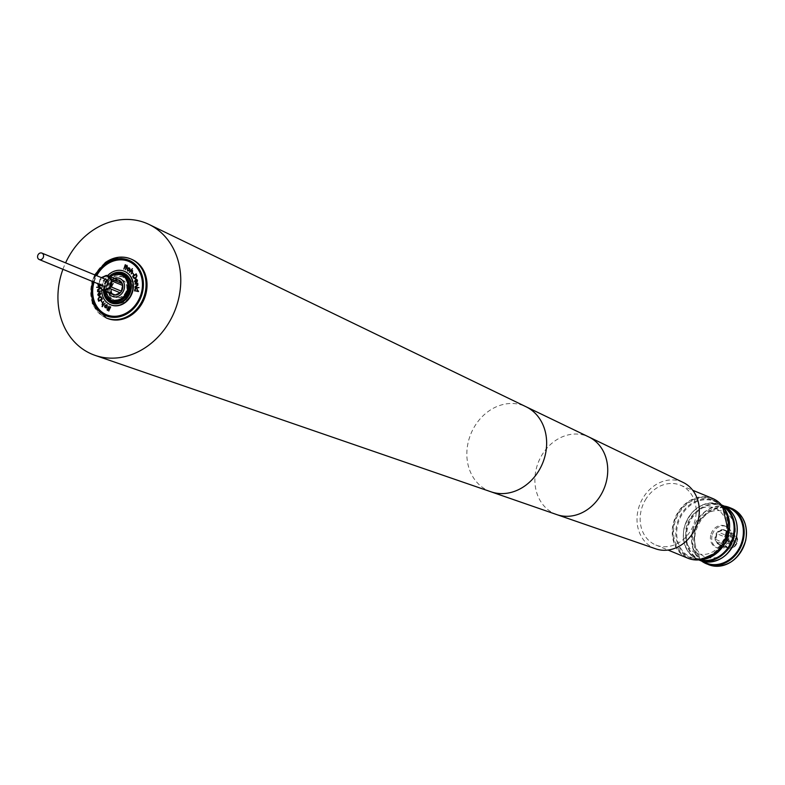 <?xml version="1.0" encoding="UTF-8"?>
<svg xmlns="http://www.w3.org/2000/svg" width="785" height="785" viewBox="0 0 785 785"><rect width="100%" height="100%" fill="white"/><g stroke="black" fill="none" stroke-linecap="round" stroke-linejoin="round"><path stroke-width="0.59" stroke-dasharray="3.92 2.94" d="M117.387 297.711A9.184 7.732 112.4 0 1 115.846 297.279A9.184 7.732 112.4 0 1 111.882 286.741A9.184 7.732 112.4 0 1 121.312 279.882A9.184 7.732 112.4 0 1 122.852 280.304A9.184 7.732 112.4 0 1 126.817 290.852A9.184 7.732 112.4 0 1 117.387 297.711M116.936 297.525A9.184 7.732 112.4 0 1 115.395 297.093A9.184 7.732 112.4 0 1 111.431 286.554A9.184 7.732 112.4 0 1 120.851 279.695A9.184 7.732 112.4 0 1 122.401 280.117A9.184 7.732 112.4 0 1 126.365 290.666A9.184 7.732 112.4 0 1 116.936 297.525M119.349 299.213A12.285 10.342 112.4 0 1 112.402 299.222A12.285 10.342 112.4 0 1 106.515 287.869A12.285 10.342 112.4 0 1 114.826 276.506A12.285 10.342 112.4 0 1 121.773 276.506A12.285 10.342 112.4 0 1 127.661 287.85A12.285 10.342 112.4 0 1 119.349 299.213M123.834 298.506A12.285 10.342 112.4 0 1 121.165 299.958A12.285 10.342 112.4 0 1 114.208 299.968A12.285 10.342 112.4 0 1 108.32 288.615A12.285 10.342 112.4 0 1 116.631 277.252A12.285 10.342 112.4 0 1 123.579 277.242A12.285 10.342 112.4 0 1 129.378 285.073M111.342 300.881A14.228 11.981 112.4 0 1 104.866 287.673A14.228 11.981 112.4 0 1 114.463 274.721A14.228 11.981 112.4 0 1 122.185 274.583M119.016 280.265A7.762 6.535 -67.6 0 0 117.779 279.931A7.762 6.535 -67.6 0 0 109.822 285.691A7.762 6.535 -67.6 0 0 113.099 294.611M112.598 294.385A7.762 6.535 112.4 0 1 109.822 291.245L99.293 286.908A7.762 6.535 112.4 0 1 99.204 286.682M98.841 284.896L109.331 289.38A7.762 6.535 112.4 0 1 110.587 283.65L100.068 279.313A7.762 6.535 112.4 0 1 101.314 277.704L111.843 282.041A7.762 6.535 112.4 0 1 116.759 279.813L106.014 275.574M106.466 279.715A3.483 2.934 -67.6 0 0 105.887 279.558A3.483 2.934 -67.6 0 0 102.315 282.158A3.483 2.934 -67.6 0 0 103.816 286.152M109.557 300.007A15.2 12.795 112.4 0 1 113.334 276.487A15.2 12.795 112.4 0 1 120.301 273.936M124.236 274.416A15.2 12.795 112.4 0 1 125.139 274.74A15.2 12.795 112.4 0 1 132.518 286.849A15.2 12.795 112.4 0 1 125.364 301.106A15.2 12.795 112.4 0 1 113.55 302.843A15.2 12.795 112.4 0 1 112.677 302.441M105.386 295.317A15.2 12.795 112.4 0 1 111.558 275.751A15.2 12.795 112.4 0 1 114.041 274.318M104.68 293.561A15.523 13.06 112.4 0 1 111.588 275.555A15.523 13.06 112.4 0 1 112.304 275.074M101.736 289.263A18.114 15.239 112.4 0 1 107.584 275.623M110.665 304.806A18.114 15.239 112.4 0 1 102.04 290.342A18.114 15.239 112.4 0 1 110.567 273.465A18.114 15.239 112.4 0 1 124.472 271.325M128.593 261.336A28.908 24.335 112.4 0 1 128.75 261.405A28.908 24.335 112.4 0 1 142.782 284.435A28.908 24.335 112.4 0 1 129.182 311.537A28.908 24.335 112.4 0 1 106.711 314.854A28.908 24.335 112.4 0 1 106.554 314.785M131.036 259.06A31.95 26.896 -67.6 0 0 106.701 262.916A31.95 26.896 -67.6 0 0 91.659 292.579A31.95 26.896 -67.6 0 0 106.681 318.121M655.828 548.872A35.963 30.272 112.4 0 1 640.599 502.577A35.963 30.272 112.4 0 1 683.215 482.471M62.928 269.294A70.885 59.66 112.4 0 1 65.587 262.857M722.053 544.859A31.95 26.896 112.4 0 1 683.136 555.015A31.95 26.896 112.4 0 1 678.829 511.987A31.95 26.896 112.4 0 1 717.745 501.821A31.95 26.896 112.4 0 1 722.053 544.859M712.574 498.446A32.342 27.22 -67.6 0 0 678.368 511.702A32.342 27.22 -67.6 0 0 687.915 558.233M646.281 498.475A32.342 27.22 -67.6 0 0 655.828 545.006A32.342 27.22 -67.6 0 0 690.035 531.749A32.342 27.22 -67.6 0 0 680.487 485.209A32.342 27.22 -67.6 0 0 646.281 498.475M726.508 532.279A31.047 26.131 112.4 0 1 688.602 557.124A31.047 26.131 112.4 0 1 674.374 524.557A31.047 26.131 112.4 0 1 712.28 499.721A31.047 26.131 112.4 0 1 726.508 532.279M712.024 535.772A11.579 9.744 -67.6 0 0 717.333 547.91A11.579 9.744 -67.6 0 0 731.473 538.647A11.579 9.744 -67.6 0 0 726.164 526.509A11.579 9.744 -67.6 0 0 712.024 535.772M710.729 535.233A11.579 9.744 -67.6 0 0 716.038 547.38A11.579 9.744 -67.6 0 0 730.178 538.117A11.579 9.744 -67.6 0 0 724.869 525.97A11.579 9.744 -67.6 0 0 710.729 535.233M726.567 541.807A7.762 6.535 112.4 0 1 718.785 544.378A7.762 6.535 112.4 0 1 716.931 532.603A7.762 6.535 112.4 0 1 724.702 530.032A7.762 6.535 112.4 0 1 726.567 541.807M724.575 539.285L736.634 541.071L736.359 542.317L724.3 540.541L724.575 539.285L737.488 541.414L737.449 538.961A7.762 6.535 -67.6 0 0 736.958 537.097L733.298 533.594A7.762 6.535 -67.6 0 0 731.561 533.339L726.635 535.566A7.762 6.535 -67.6 0 0 725.968 536.332A7.762 6.535 -67.6 0 0 725.389 537.176L716.99 533.721L715.734 539.442A7.762 6.535 112.4 0 1 716.99 533.721M715.734 539.442L724.133 542.906A7.762 6.535 -67.6 0 0 724.614 544.77L716.224 541.316L719.884 544.81A7.762 6.535 112.4 0 1 719.433 544.653A7.762 6.535 112.4 0 1 716.224 541.316M719.884 544.81L728.274 548.273A7.762 6.535 -67.6 0 0 730.011 548.529L721.621 545.065L726.537 542.837A7.762 6.535 112.4 0 1 721.621 545.065M726.537 542.837L734.937 546.301A7.762 6.535 -67.6 0 0 735.604 545.536A7.762 6.535 -67.6 0 0 736.183 544.692L734.858 546.605L730.217 548.558L728.303 548.283L724.614 544.77M728.568 533.633L724.908 530.14A7.762 6.535 112.4 0 1 725.35 530.297A7.762 6.535 112.4 0 1 728.568 533.633L737.036 537.048L737.664 539.53L729.049 535.507A7.762 6.535 112.4 0 1 727.793 541.228L729.049 535.507M98.419 283.925L101.128 284.631L98.9 284.141L99.97 279.274L101.373 277.615M94.072 282.139A28.908 24.335 112.4 0 1 96.732 275.702M98.243 284.926L99.283 286.76L101.088 285.014L99.43 287.114L100.637 287.202L99.97 287.565M99.067 286.466L101.029 284.984L99.41 287.035M736.359 542.317L725.154 540.885L724.133 542.906M736.634 541.071L737.488 541.414M724.3 540.541L725.154 540.885M718.246 532.102A7.762 6.535 112.4 0 1 723.162 529.875L718.246 532.102L726.635 535.566M731.561 533.339L723.162 529.875M724.908 530.14L733.298 533.594M725.389 537.176L725.428 539.629M727.793 541.228L736.183 544.692L737.203 542.67M98.851 293.129L98.105 294.552M98.174 294.581L98.498 295.258M98.567 295.278L99.204 295.454M106.868 305.08L105.21 305.493M105.278 305.522L105.367 307.278M136.767 279.813L136.05 279.656M136.109 279.686L136.6 281.972M101.196 297.466L99.44 297.289M99.509 297.319L98.429 299.144M98.488 299.173L98.949 300.704M136.08 274.456L133.165 276.34M133.234 276.369L133.931 277.782M129.25 268.333L127.592 268.882M127.661 268.902L127.847 270.629M99.038 292.599L99.528 295.386M99.724 292.481L100.804 293.698L99.577 295.808L98.625 295.798M99.509 295.778L98.557 295.759M106.75 304.551L107.319 307.072L105.2 307.651L106.299 307.808M93.749 282.001A28.908 24.335 112.4 0 1 96.408 275.564M135.785 279.764L134.912 281.373L135.834 282.266L135.363 282.561M136.688 279.303L137.552 280.343L136.364 282.482M100.922 296.701L102.364 299.134L98.714 301.234M136.217 273.896L137.032 275.937L135.874 278.214L134.196 278.508M129.397 267.95L128.279 267.871L129.466 267.97L129.819 270.305L127.71 271.011M103.414 290.597A16.171 13.61 112.4 0 1 109.311 276.281M101.873 277.821L101.255 278.106L101.442 277.645M101.255 278.106L101.255 278.106A7.114 5.986 -67.6 0 0 100.254 279.391L99.195 284.248M116.759 279.813L111.843 282.041M110.587 283.65L109.331 289.38M109.822 291.245L113.482 294.748M98.576 283.64L101.245 284.219M101.304 284.248L98.39 284.023M132.861 273.151L133.695 274.367M100.46 288.537L97.801 290.067M97.87 290.087L98.616 291.088M100.47 290.95L97.497 291.647M101.952 302.176L101.461 300.655M137.385 291.363L134.52 290.901M132.351 270.884L131.124 270.874L129.682 272.424M132.39 268.705L131.478 270.374L132.655 270.639L132.312 272.699L131.164 273.965M131.478 270.374L132.587 270.619M126.562 266.478L126.042 266.262M125.62 269.706L126.758 266.959M126.974 265.301L126.836 266.586M126.905 266.615L127.435 266.831M125.669 264.888L124.197 269.157M99.499 287.114L100.637 287.202M100.696 287.232L96.643 287.261M103.728 301.528L102.423 304.511M102.482 304.541L103.689 304.629M103.326 305.11L102.178 304.766L103.326 305.11M105.131 303.147L102.256 306.709M109.007 306.16L108.516 309.212M107.82 308.858L107.241 308.574M107.457 310.458L107.987 309.349M137.13 284.013L135.01 284.199M137.895 283.316L137.454 283.817L138.082 284.926L136.639 286.378L135.079 286.603M110.754 306.935L108.713 310.988M136.325 287.958L134.981 287.899M136.492 288.301L134.696 290.126M139.053 287.604L136.747 287.977L137.561 290.097M728.549 533.27A30.399 25.581 112.4 0 1 696.54 558.989A30.399 25.581 112.4 0 1 677.494 525.705A30.399 25.581 112.4 0 1 709.512 499.976A30.399 25.581 112.4 0 1 728.549 533.27M736.35 536.734A29.231 24.61 112.4 0 1 705.558 561.481A29.231 24.61 112.4 0 1 687.248 529.473A29.231 24.61 112.4 0 1 718.039 504.726A29.231 24.61 112.4 0 1 736.35 536.734M104.199 290.921A14.228 11.981 112.4 0 1 110.106 276.605M110.381 276.722A13.58 11.432 -67.6 0 0 104.483 291.039M95.544 275.211A30.007 25.257 -67.6 0 0 92.885 281.648M106.201 317.935A31.95 26.896 112.4 0 1 90.697 292.481A31.95 26.896 112.4 0 1 105.73 262.524M556.879 514.636A42.037 35.384 112.4 0 1 539.089 460.52A42.037 35.384 112.4 0 1 563.002 436.548A42.037 35.384 112.4 0 1 588.897 437M490.968 491.793L490.939 491.783A46.05 38.759 112.4 0 1 466.839 453.926A46.05 38.759 112.4 0 1 491.076 409.554A46.05 38.759 112.4 0 1 497.651 406.237A46.05 38.759 112.4 0 1 526.009 406.738L526.038 406.748M722.592 506.325A31.047 26.131 -67.6 0 0 714.536 500.653A31.047 26.131 -67.6 0 0 676.631 525.499A31.047 26.131 -67.6 0 0 690.869 558.057A31.047 26.131 -67.6 0 0 700.583 559.705M722.377 506.04A29.231 24.61 -67.6 0 0 684.226 528.226A29.231 24.61 -67.6 0 0 700.22 559.754M698.836 559.901A29.752 25.041 112.4 0 1 697.747 559.489A29.752 25.041 112.4 0 1 684.108 528.295A29.752 25.041 112.4 0 1 720.434 504.49A29.752 25.041 112.4 0 1 721.493 504.961M722.828 505.471A29.752 25.041 -67.6 0 0 686.492 529.276A29.752 25.041 -67.6 0 0 700.141 560.48M725.576 506.845A29.81 25.1 -67.6 0 0 692.498 531.769A29.81 25.1 -67.6 0 0 703.066 561.442M724.133 506.06L704.214 512.114L692.242 531.769L692.831 548.421L701.486 560.981A30.399 25.581 112.4 0 1 692.331 531.828A30.399 25.581 112.4 0 1 724.143 506.07M731.718 508.444A30.399 25.581 -67.6 0 0 694.607 532.76A30.399 25.581 -67.6 0 0 708.541 564.641M745.446 540.374A29.752 25.041 112.4 0 1 714.105 565.553A29.752 25.041 112.4 0 1 695.471 532.976A29.752 25.041 112.4 0 1 726.802 507.797A29.752 25.041 112.4 0 1 745.446 540.374M726.164 539.776A6.466 5.446 112.4 0 1 727.42 537.362A6.466 5.446 112.4 0 1 733.926 535.233A6.466 5.446 112.4 0 1 736.978 541.375M736.703 542.631A6.466 5.446 112.4 0 1 730.05 547.479A6.466 5.446 112.4 0 1 725.889 541.032M98.998 284.17L100.068 279.313M114.522 278.43A9.705 8.164 -67.6 0 0 108.615 292.746M725.772 533.211C724.123 540.178 720.669 545.761 715.39 549.961C713.369 551.551 707.314 556.536 696.56 553.405C688.16 549.961 684.677 541.542 686.09 528.158C687.738 521.191 691.192 515.608 696.472 511.408C698.493 509.818 704.547 504.834 715.302 507.964C724.8 513.645 728.294 522.064 725.772 533.211M734.485 536.803C732.847 543.769 729.383 549.353 724.104 553.553C722.082 555.142 716.028 560.127 705.273 556.997C696.854 553.513 693.371 545.094 694.803 531.749C696.452 524.792 699.906 519.209 705.185 514.999C706.912 513.547 713.428 508.376 724.015 511.555C733.592 517.403 737.086 525.822 734.485 536.803M112.402 299.222L114.208 299.968M110.018 276.575L104.12 290.892M123.363 274.014L125.139 274.74M94.71 274.868L92.061 281.305M655.828 545.006L668.064 550.049M700.416 559.725L688.602 557.124M721.454 504.902L720.434 504.49C702.948 500.33 690.81 508.248 684.02 528.236C681.615 543.171 686.198 553.592 697.747 559.489L698.768 559.911M717.333 547.91L716.038 547.38M718.785 544.378L719.433 544.653M724.702 530.032L725.35 530.297M726.164 526.509L724.869 525.97M712.28 499.721L722.494 506.197M680.487 485.209L692.723 490.262M111.774 302.117L113.55 302.843M121.773 276.506L123.579 277.242"/><path stroke-width="1.18" d="M122.185 274.583A14.228 11.981 112.4 0 1 122.509 274.711A14.228 11.981 112.4 0 1 129.329 287.85A14.228 11.981 112.4 0 1 119.712 301.008A14.228 11.981 112.4 0 1 111.666 301.018A14.228 11.981 112.4 0 1 111.342 300.881M113.099 294.611A7.762 6.535 -67.6 0 0 113.158 294.64A7.762 6.535 -67.6 0 0 114.463 294.993A7.762 6.535 -67.6 0 0 122.431 289.204A7.762 6.535 -67.6 0 0 119.075 280.284A7.762 6.535 -67.6 0 0 119.016 280.265M99.195 284.248L99.057 284.857A7.114 5.986 -67.6 0 0 99.44 286.348L102.953 290.411L113.482 294.748A7.762 6.535 112.4 0 1 113.03 294.581A7.762 6.535 112.4 0 1 112.598 294.385M122.166 283.571L118.506 280.068A7.762 6.535 112.4 0 1 118.947 280.235A7.762 6.535 112.4 0 1 122.166 283.571L111.637 279.234L110.842 279.519L107.349 276.183L107.977 275.731L107.349 276.183A7.114 5.986 -67.6 0 0 106.662 276.035A7.114 5.986 -67.6 0 0 105.955 275.977L101.873 277.821M39.25 259.531L103.816 286.152A3.483 2.934 -67.6 0 0 104.395 286.319A3.483 2.934 -67.6 0 0 107.977 283.719A3.483 2.934 -67.6 0 0 106.466 279.715L41.899 253.094A3.483 2.934 -67.6 0 0 41.32 252.937A3.483 2.934 -67.6 0 0 37.749 255.527A3.483 2.934 -67.6 0 0 39.25 259.531A3.483 2.934 -67.6 0 0 39.839 259.688A3.483 2.934 -67.6 0 0 43.41 257.087A3.483 2.934 -67.6 0 0 41.899 253.094M120.301 273.936A15.2 12.795 112.4 0 1 124.236 274.416M114.041 274.318A15.2 12.795 112.4 0 1 123.363 274.014A15.2 12.795 112.4 0 1 130.742 286.123A15.2 12.795 112.4 0 1 123.588 300.37A15.2 12.795 112.4 0 1 111.774 302.117A15.2 12.795 112.4 0 1 105.386 295.317M112.304 275.074A15.523 13.06 112.4 0 1 129.878 279.98A15.523 13.06 112.4 0 1 123.883 300.694A15.523 13.06 112.4 0 1 104.68 293.561M109.311 276.281A16.171 13.61 112.4 0 1 111.009 274.897A16.171 13.61 112.4 0 1 129.868 279.117A16.171 13.61 112.4 0 1 123.814 301.087A16.171 13.61 112.4 0 1 103.414 290.597M107.584 275.623A18.114 15.239 112.4 0 1 110.243 273.327A18.114 15.239 112.4 0 1 124.315 271.257A18.114 15.239 112.4 0 1 133.097 285.681A18.114 15.239 112.4 0 1 124.579 302.657A18.114 15.239 112.4 0 1 110.508 304.737A18.114 15.239 112.4 0 1 101.736 289.263M124.472 271.325A18.114 15.239 112.4 0 1 124.638 271.384A18.114 15.239 112.4 0 1 133.421 285.818A18.114 15.239 112.4 0 1 124.903 302.794A18.114 15.239 112.4 0 1 110.832 304.874A18.114 15.239 112.4 0 1 110.665 304.806M96.732 275.702A28.908 24.335 112.4 0 1 106.289 264.712A28.908 24.335 112.4 0 1 128.593 261.336M96.408 275.564A28.908 24.335 112.4 0 1 105.965 264.584A28.908 24.335 112.4 0 1 128.436 261.268A28.908 24.335 112.4 0 1 142.458 284.298A28.908 24.335 112.4 0 1 128.858 311.409A28.908 24.335 112.4 0 1 106.387 314.726A28.908 24.335 112.4 0 1 93.749 282.001M106.681 318.121A31.95 26.896 -67.6 0 0 107.162 318.327A31.95 26.896 -67.6 0 0 131.998 314.667A31.95 26.896 -67.6 0 0 147.03 284.71A31.95 26.896 -67.6 0 0 131.527 259.256A31.95 26.896 -67.6 0 0 131.036 259.06M556.899 514.646A42.037 35.384 112.4 0 0 579.615 513.792A42.037 35.384 112.4 0 0 603.528 489.82A42.037 35.384 112.4 0 0 588.917 437.01A42.037 35.384 112.4 0 1 588.917 437.01L683.215 482.471A35.963 30.272 112.4 0 1 695.716 527.638A35.963 30.272 112.4 0 1 655.828 548.872L556.899 514.646A42.037 35.384 112.4 0 1 556.879 514.636L490.968 491.793M65.587 262.857A70.885 59.66 112.4 0 1 69.953 254.634A70.885 59.66 112.4 0 1 149.091 224.481A70.885 59.66 112.4 0 1 168.746 322.959A70.885 59.66 112.4 0 1 95.113 355.379A70.885 59.66 112.4 0 1 62.928 269.294M668.064 550.049L687.915 558.233A32.342 27.22 -67.6 0 0 722.121 544.976A32.342 27.22 -67.6 0 0 712.574 498.446L692.723 490.262M108.713 310.988L110.695 306.906L108.713 310.988M136.07 284.013L135 283.777L137.895 283.287L137.385 283.787L138.023 284.896L136.57 286.348L135.079 286.603L137.669 284.876L136.07 284.013M104.258 304.001L102.011 306.425L103.257 305.08L102.109 304.737L103.679 301.479L102.423 304.511L103.63 304.609L105.112 303.177M102.276 306.69L103.326 305.11L102.109 304.737L102.619 302.735L103.728 301.528M102.423 304.511L104.326 304.03M125.6 264.859L123.824 269.049L125.6 264.859M125.904 266.596L126.974 265.301L127.366 266.812L126.699 266.929L125.561 269.677L126.11 266.292M137.326 291.333L134.608 290.479L137.326 291.333M99.342 291.039L100.392 291.343L97.497 291.647L98.027 291.176L97.468 290.018L98.969 288.664L100.46 288.507L97.801 290.067L98.557 291.058L100.401 290.96M98.616 291.088L99.401 291.068M99.204 286.829L98.419 283.925M127.71 271.011L127.347 268.696L128.21 267.842L129.397 267.95L130.025 269.019L129.751 270.275L127.651 270.982L127.288 268.666L129.397 267.95M133.205 277.39L132.675 276.212L136.197 273.847L136.963 275.908L135.805 278.194L134.127 278.479L132.734 276.232L136.217 273.896M101.834 297.878L102.295 299.105L98.674 301.254L98.017 299.114L99.293 296.897L100.892 296.681L101.834 297.878M135.677 282.639L134.52 281.511L135.658 279.323L136.688 279.303L137.483 280.314L137.198 281.786L136.305 282.502L135.726 279.745L134.843 281.344L135.776 282.247L135.295 282.541M106.554 314.785A28.908 24.335 112.4 0 1 94.072 282.139M106.299 307.808L105.141 307.622L104.582 306.513L104.915 305.277L107.015 304.717L107.251 307.043L106.299 307.808L105.141 307.622L104.64 306.533L104.974 305.306L107.084 304.737M99.469 295.366L100.48 293.845L99.724 292.481L100.745 293.668L99.509 295.778L98.488 295.729L97.762 294.669L99.028 292.56L99.469 295.366L100.411 293.816L99.94 292.54M99.509 295.778L98.488 295.729L97.821 294.699L99.096 292.579M133.695 274.367L132.861 273.151L133.695 274.367M101.186 300.89L101.952 302.176L101.491 300.714M130.457 271.492L129.427 272.15L132.341 268.656L131.409 270.354L132.587 270.619L132.253 272.67L131.164 273.965L132.292 270.864L130.457 271.492M131.183 273.945L132.439 271.914L132.351 270.884L131.066 270.845M97.526 283.964L97.772 283.316M99.97 287.565L96.643 287.261L98.949 287.045L98.194 284.827L99.067 286.466M108.516 309.212L107.388 310.438L107.084 308.907L107.751 308.829L109.007 306.16L108.516 309.212M138.15 291.598L138.307 290.911L138.15 291.598L138.592 291.323M136.256 287.938L135.03 287.477L138.984 287.585L136.678 287.948L137.561 290.097L136.423 288.272L134.696 290.126L136.256 287.938L134.765 289.537M98.782 293.099L99.204 295.454L98.567 295.278L99.204 295.454L98.782 293.099L98.105 294.552L99.145 295.425L98.498 295.258M105.367 307.278L106.966 306.817L106.799 305.051L105.21 305.493L105.602 307.406M105.425 307.298L107.035 306.847L106.623 304.943M136.05 279.656L136.531 281.943L137.139 280.451L136.05 279.656L137.139 280.451M98.881 300.675L101.883 298.967L101.196 297.466L99.44 297.289L98.429 299.144L98.881 300.675L101.814 298.938L100.725 297.123M133.931 277.782L135.628 277.811L136.551 275.908L136.011 274.426L133.165 276.34L134.353 278.067M127.916 270.658L129.505 270.109L129.191 268.313L127.592 268.882L127.847 270.629L129.437 270.079L129.064 268.244M137.198 280.48L136.531 281.943M133.999 277.811L135.697 277.841L136.619 275.937L136.011 274.426M106.368 307.838L105.2 307.651M136.364 282.482L135.726 279.745M135.746 282.669L134.588 281.53L135.726 279.352L136.757 279.332M98.714 301.234L98.076 299.144L99.352 296.926L100.922 296.701M134.156 278.489L133.273 277.419M128.279 267.871L129.466 267.97M112.677 302.441A15.2 12.795 112.4 0 1 109.557 300.007M107.123 275.535A7.762 6.535 112.4 0 1 107.947 275.721L107.074 275.525A7.762 6.535 112.4 0 0 106.24 275.476L105.955 275.977M99.057 284.857L98.812 285.043A7.762 6.535 112.4 0 0 99.204 286.682M99.44 286.348L102.855 290.313M104.326 289.9A7.114 5.986 -67.6 0 1 102.943 289.694L102.953 290.411A7.762 6.535 112.4 0 0 103.806 290.607A7.762 6.535 112.4 0 0 104.69 290.666L104.326 289.9L109.027 287.771A7.114 5.986 -67.6 0 0 110.028 286.486L111.234 281.01A7.114 5.986 -67.6 0 0 110.842 279.519M121.39 291.166L122.646 285.436A7.762 6.535 112.4 0 1 121.39 291.166L110.862 286.819A7.762 6.535 112.4 0 1 109.615 288.438L109.027 287.771M118.506 280.068L107.977 275.731L111.637 279.234A7.762 6.535 112.4 0 1 112.127 281.099L111.234 281.01M122.646 285.436L112.127 281.099L110.862 286.819L110.028 286.486M115.218 295.003L120.134 292.776A7.762 6.535 112.4 0 1 115.218 295.003L104.69 290.666L109.615 288.438L120.134 292.776M129.378 285.073A12.285 10.342 112.4 0 1 123.834 298.506M133.46 274.593L132.891 273.2M97.566 291.647L98.096 291.206L97.526 290.048L99.038 288.694L100.46 288.537M101.981 302.156L101.245 300.91M134.588 290.911L137.414 290.931M131.124 270.874L132.027 270.678M129.702 272.395L132.39 268.705M125.561 269.677L126.365 266.792M127.229 267.145L126.699 266.929M126.503 266.449L127.042 265.33M123.893 269.069L125.237 264.751M96.712 287.261L99.008 287.075L98.076 285.446M98.145 285.465L98.243 284.926M102.482 304.541L103.689 304.629L102.482 304.541M103.326 305.11L102.178 304.766M109.076 306.189L107.751 308.829M107.398 310.428L107.663 309.182L107.084 308.907M135.148 286.594L137.179 285.818L137.669 284.876M137.738 284.906L136.924 283.964M135.079 284.19L137.895 283.316M108.781 311.007L110.342 306.778M137.571 290.038L136.423 288.272M135.04 287.909L138.984 287.604M113.815 274.446A14.228 11.981 112.4 0 1 121.861 274.446A14.228 11.981 112.4 0 1 128.681 287.585A14.228 11.981 112.4 0 1 119.065 300.743A14.228 11.981 112.4 0 1 111.019 300.753A14.228 11.981 112.4 0 1 104.199 290.921M110.106 276.605A14.228 11.981 112.4 0 1 113.629 274.524M104.483 291.039A13.58 11.432 -67.6 0 0 118.623 300.007A13.58 11.432 -67.6 0 0 127.621 283.081A13.58 11.432 -67.6 0 0 113.619 274.917A13.58 11.432 -67.6 0 0 110.381 276.722M92.885 281.648A30.007 25.257 -67.6 0 0 100.303 312.293A30.007 25.257 -67.6 0 0 129.289 312.302A30.007 25.257 -67.6 0 0 140.544 271.512A30.007 25.257 -67.6 0 0 105.533 263.691A30.007 25.257 -67.6 0 0 95.544 275.211M105.73 262.524A31.95 26.896 112.4 0 1 130.555 258.854A31.95 26.896 112.4 0 1 146.059 284.307A31.95 26.896 112.4 0 1 131.026 314.265A31.95 26.896 112.4 0 1 106.201 317.935L107.162 318.327M526.009 406.738A46.05 38.759 112.4 0 1 526.068 406.767A46.05 38.759 112.4 0 1 546.595 445.37A46.05 38.759 112.4 0 1 522.408 487.544A46.05 38.759 112.4 0 1 515.833 490.851A46.05 38.759 112.4 0 1 490.998 491.802A46.05 38.759 112.4 0 1 490.939 491.783M700.583 559.705A31.047 26.131 -67.6 0 0 728.774 533.211A31.047 26.131 -67.6 0 0 722.592 506.325M700.22 559.754A29.231 24.61 -67.6 0 0 733.327 535.498A29.231 24.61 -67.6 0 0 722.377 506.04M721.493 504.961A29.752 25.041 112.4 0 1 734.083 535.684A29.752 25.041 112.4 0 1 698.836 559.901M700.141 560.48A29.752 25.041 -67.6 0 0 736.467 536.675A29.752 25.041 -67.6 0 0 722.828 505.471C734.377 511.378 738.96 521.799 736.556 536.734C729.765 556.712 717.618 564.631 700.141 560.48L698.768 559.911M703.066 561.442A29.81 25.1 -67.6 0 0 742.571 539.177A29.81 25.1 -67.6 0 0 725.576 506.845M743.385 539.383A30.399 25.581 112.4 0 1 706.264 563.708A30.399 25.581 112.4 0 1 701.505 560.981L708.541 564.641A30.399 25.581 -67.6 0 0 745.662 540.325A30.399 25.581 -67.6 0 0 731.718 508.444L729.442 507.502A30.399 25.581 112.4 0 1 743.385 539.383M724.143 506.07A30.399 25.581 112.4 0 1 729.442 507.502L724.133 506.06M101.442 277.645L106.014 275.574M98.841 284.896L98.998 284.17M108.615 292.746A9.705 8.164 -67.6 0 0 114.051 296.877A9.705 8.164 -67.6 0 0 124.265 288.664A9.705 8.164 -67.6 0 0 118.192 278.047A9.705 8.164 -67.6 0 0 114.522 278.43M104.12 290.892L111.666 301.018M122.509 274.711L113.707 274.446L110.018 276.575M131.527 259.256L130.555 258.854C122.048 255.645 113.648 256.872 105.367 262.514L94.71 274.868M92.061 281.305L92.493 303.393L106.201 317.935M588.897 437L526.038 406.748M526.068 406.767L149.091 224.481M490.998 491.802L95.113 355.379M700.416 559.725L718.373 551.835L728.863 533.27L722.494 506.197M731.718 508.444C743.532 514.469 748.203 525.116 745.75 540.374C738.813 560.794 726.41 568.889 708.541 564.641M722.828 505.471L721.454 504.902M106.112 275.476L101.373 277.615M99.244 286.878L102.894 290.372M107.074 275.525L106.171 275.457"/></g></svg>
